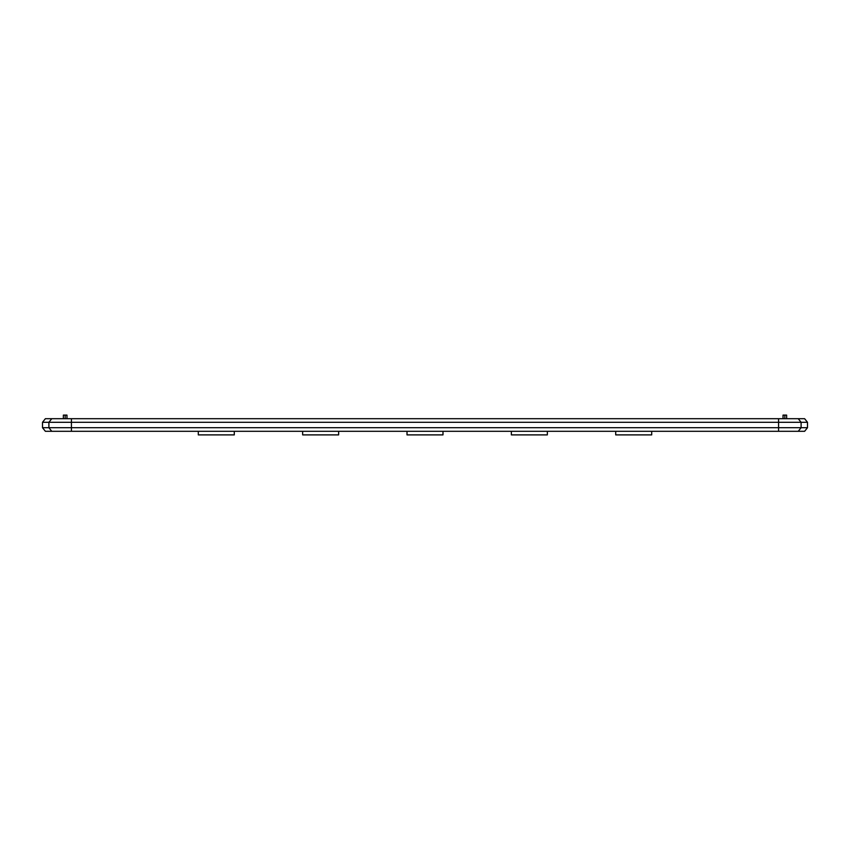 <?xml version="1.0" encoding="UTF-8"?>
<svg xmlns="http://www.w3.org/2000/svg" width="850" height="850" viewBox="0 0 850 850"><rect width="100%" height="100%" fill="white"/><g stroke="black" fill="none" stroke-linecap="round" stroke-linejoin="round"><path stroke-width="1.27" d="M51.754 418.699L45.379 418.699L42.5 422.301L807.5 422.301L804.621 418.699L51.754 418.699L48.896 422.301L48.896 427.699L42.5 427.699L42.5 422.301M71.432 431.301L71.432 427.699L48.896 427.699L51.754 431.301L804.621 431.301L807.5 427.699L71.432 427.699L71.432 418.699M42.5 427.699L45.379 431.301L51.754 431.301M66.969 418.699L66.969 415.108L63.367 415.108L63.367 418.699M786.633 418.699L786.633 415.108L783.031 415.108L783.031 418.699M198.305 431.301L198.305 434.892L234.292 434.892L234.292 431.301M302.653 431.301L302.653 434.892L338.64 434.892L338.64 431.301M407.012 431.301L407.012 434.892L442.988 434.892L442.988 431.301M511.36 431.301L511.36 434.892L547.347 434.892L547.347 431.301M615.708 431.301L615.708 434.892L651.695 434.892L651.695 431.301M798.246 418.699L801.104 422.301L801.104 427.699L798.246 431.301M778.568 418.699L778.568 431.301M65.174 415.108L65.174 418.699M784.826 418.699L784.826 415.108M807.5 427.699L807.5 422.301"/></g></svg>

